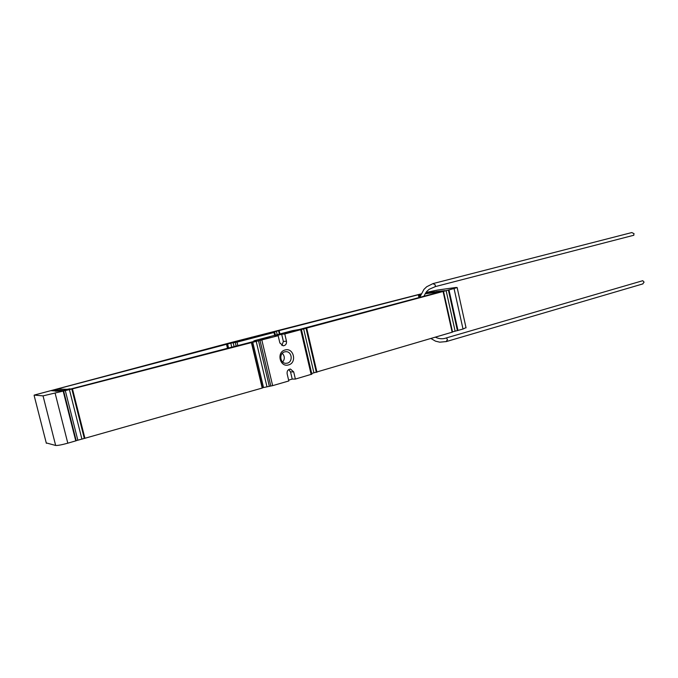 <?xml version="1.0" encoding="UTF-8"?>
<svg xmlns="http://www.w3.org/2000/svg" width="678" height="678" viewBox="0 0 678 678"><rect width="100%" height="100%" fill="white"/><g stroke="black" fill="none" stroke-linecap="round" stroke-linejoin="round"><path stroke-width="1.02" d="M268.293 333.398L259.31 335.593L268.293 333.398M269.776 337.263L260.191 339.619L269.776 337.263M55.969 391.011L51.342 390.681L52.774 390.172L230.791 343.178L237.02 342.136L273.997 332.483L272.209 332.432L273.242 332.11L421.03 294.04M251.631 342.331L262.216 388.053L84.318 438.437L71.834 389.028L43.036 395.876L34.197 395.096L230.139 342.771L421.106 293.888M452.243 332.178L311.694 373.485M426.013 292.498L437.217 290.099L455.76 287.506L457.142 287.531L454.04 288.531L284.777 333.966L286.472 341.204C286.752 343.899 285.658 345.441 283.201 345.814L279.87 342.966L278.158 335.703L71.834 389.028L84.318 438.437L76.156 440.666M285.04 350.001C293.667 347.289 297.311 362.823 288.548 364.908C279.904 367.739 276.192 352.018 285.04 350.001M284.692 351.857L286.014 351.687C292.006 351.45 293.201 361.806 287.345 363.137L285.938 363.315C279.963 363.501 278.827 353.136 284.692 351.857M282.285 353.323C284.828 356.103 284.955 359.001 282.684 362.018M425.174 293.777L438.403 292.057L441.624 291.184L433.818 292.218L436.479 291.523L444.861 290.676L299.379 329.466L292.642 330.61L254.623 340.602L256.386 340.72L255.25 341.076L64.8 390.536L55.503 391.282L59.486 390.282L63.461 390.401L69.927 388.782L67.088 389.333L58.715 389.113L60.605 388.536L54.672 390.087L58.503 390.248L55.918 390.825M226.799 344.373L227.681 348.068M425.547 293.176L434.776 291.794L425.42 293.379M294.32 330.805L284.93 333.11L294.32 330.805M244.682 339.551L235.512 341.805L244.682 339.551M76.182 440.768L63.639 391.181L76.19 440.742L67.808 443.183C61.656 444.861 57.605 445.615 55.664 445.463L46.248 442.912M420.877 294.371L419.987 294.616L420.843 294.464M419.072 297.396L418.496 294.82M278.607 330.839L279.395 334.093L278.607 330.839M290.176 369.086L290.481 369.078C287.981 369.425 286.862 370.976 287.125 373.739L288.82 380.96L272.649 385.646L262.454 387.774M281.862 345.509L283.362 341.449L281.675 334.262L275.09 335.991L278.158 335.703M281.675 334.262L284.777 333.966M288.769 369.535L290.54 371.925L292.218 379.078L288.625 380.121M290.481 369.078L293.684 371.866L295.379 379.061L292.218 379.078M311.855 374.163L295.379 379.061M466.006 327.618L463.015 329.042L452.26 331.966M251.945 337.093L252.046 337.517M446.675 337.83L642.761 280.7L644.083 282.141L642.693 283.946M633.616 235.3L634.057 233.69L631.803 232.562L433.2 283.548M277.183 334.669L276.387 331.296M452.15 332.254L443.081 291.455M227.435 348.136L226.554 344.449M81.86 438.886L69.385 389.528M46.35 443.302L34.112 395.401M55.664 445.463L43.036 395.876M67.808 443.183L55.172 393.401M75.783 440.92L63.223 391.308M77.8 440.039L65.291 390.587M419.64 297.244L419.038 294.549M59.656 390.943L59.486 390.282M63.571 390.833L63.461 390.401M54.833 390.791L54.664 390.138M52.918 390.731L52.774 390.172M418.928 297.439L418.351 294.862M279.938 333.949L279.183 330.72M228.528 347.848L227.613 344.017M231.715 347.026L230.791 343.178M234.046 346.416L233.147 342.687M236.105 345.882L235.3 342.5M237.809 345.441L237.02 342.136M84.928 438.327L72.461 388.909M262.216 388.053L251.36 342.415M263.488 387.409L252.674 341.907M266.903 386.443L256.115 341.009M269.259 385.985L258.471 340.526M270.819 386.002L260.005 340.39M272.649 385.646L261.835 340.009M283.362 341.449L286.472 341.204M290.54 371.925L293.684 371.866M254.038 341.39L253.919 340.881M311.151 374.493L300.693 329.771M313.914 372.832L303.558 328.516M316.338 372.341L305.99 327.999M316.363 372.332L306.015 327.991M316.965 372.214L306.626 327.864M452.514 331.881L443.471 291.193M455.108 331.118L446.09 290.498M457.396 330.644L448.378 290.006M457.421 330.644L448.404 290.006M457.989 330.525L448.972 289.879M463.015 329.042L454.04 288.531M274.666 335.33L273.997 332.483M435.412 337.203C439.141 339.017 442.819 339.246 446.446 337.898L447.48 339.653L446.132 341.619M435.251 286.625L435.293 284.93L432.971 283.616L426.691 286.752L423.928 289.413L419.818 297.201M452.311 332.195L443.243 291.404M286.014 351.687L285.345 351.729M60.723 389.028L60.605 388.553M76.199 440.632L63.656 391.096M420.267 295.879L419.987 294.633M419.123 297.388L418.538 294.803M262.496 387.952L251.648 342.322M253.962 341.407L253.843 340.881M311.872 374.214L301.422 329.542M466.057 327.855L457.142 287.531M275.395 335.144L274.717 332.254M430.954 338.517L435.488 341.153L439.717 342.178L446.336 341.568L642.956 283.87M633.879 235.232L435.471 286.565L429.157 289.303C426.843 291.532 426.92 290.438 424.03 296.074"/></g></svg>
